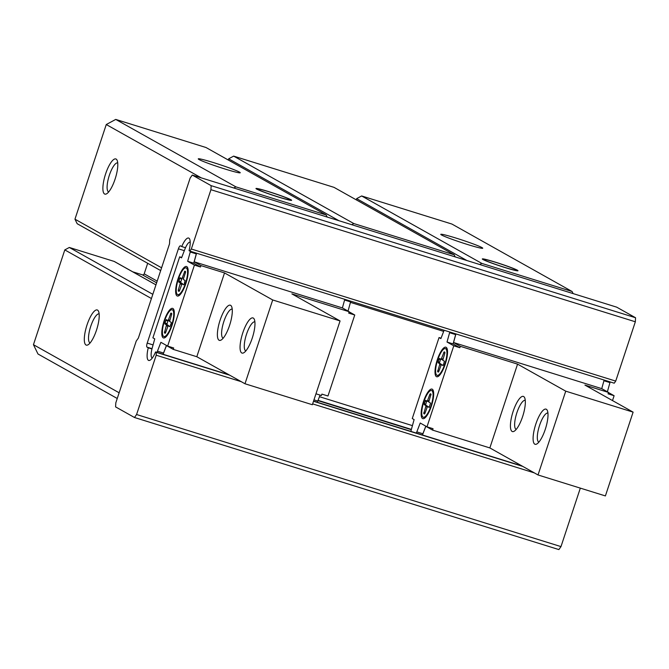 <?xml version="1.0" encoding="UTF-8"?>
<svg xmlns="http://www.w3.org/2000/svg" width="669" height="669" viewBox="0 0 669 669"><rect width="100%" height="100%" fill="white"/><g stroke="black" fill="none" stroke-linecap="round" stroke-linejoin="round"><path stroke-width="1" d="M482.692 259.338A18.423 1.079 -161.7 0 1 483.603 259.396M516.685 270.343A18.423 1.079 -161.7 0 1 517.455 270.836M256.344 188.892A18.423 1.079 -161.7 0 1 257.256 188.951M290.338 199.897A18.423 1.079 -161.7 0 1 291.107 200.391M327.183 217.049L326.163 214.958L235.881 186.86L233.79 187.981M455.179 256.888L454.159 254.789L353.801 223.555L351.718 224.684M573.099 293.582L572.079 291.492L481.797 263.394L479.706 264.523M105.618 173.881A18.423 5.31 -72.7 0 0 106.647 193.776A18.423 5.31 -72.7 0 0 115.411 178.105A18.423 5.31 -72.7 0 0 117.092 160.234A18.423 5.31 -72.7 0 0 105.618 173.881M326.163 214.958L206.01 147.515L115.729 119.417L106.262 124.534L201.285 177.87M106.262 124.534L74.961 219.181L161.589 267.801M74.961 219.181L77.178 223.714L160.669 270.577M147.673 263.285L144.186 273.838L157.182 281.131M132.738 271.815L142.372 274.817A1.472 1.405 119.3 0 0 144.186 273.838M155.952 284.843L114.382 261.512A1.472 1.405 119.3 0 0 114.123 261.403L69.325 247.463L152.816 294.327M69.325 247.463L64.801 249.905L151.428 298.525M96.478 330.193A18.423 5.31 107.3 0 1 88.065 344.786A18.423 5.31 107.3 0 1 86.694 325.962A18.423 5.31 107.3 0 1 98.502 311.244A18.423 5.31 107.3 0 1 96.478 330.193M64.801 249.905L33.45 344.694L119.132 392.787M481.797 263.394L361.645 195.958L451.926 224.056L572.079 291.492M504.97 267.558A18.791 1.104 -161.7 0 1 482.324 259.028A18.791 1.104 -161.7 0 1 500.496 263.803A18.791 1.104 -161.7 0 1 517.94 270.803A18.791 1.104 -161.7 0 1 504.97 267.558M456.091 238.105A22.102 1.296 18.3 0 0 440.787 234.426A22.102 1.296 18.3 0 0 461.351 242.513A22.102 1.296 18.3 0 0 482.684 248.283A22.102 1.296 18.3 0 0 456.091 238.105M361.645 195.958L356.652 198.651L466.929 260.542M356.652 198.651L356.259 199.847M353.801 223.555L233.648 156.12L334.007 187.353L454.159 254.789M233.648 156.12L228.664 158.812L338.932 220.703M228.664 158.812L228.271 160.008M278.622 197.112A18.791 1.104 -161.7 0 1 255.976 188.583A18.791 1.104 -161.7 0 1 274.148 193.366A18.791 1.104 -161.7 0 1 291.592 200.357A18.791 1.104 -161.7 0 1 278.622 197.112M224.909 168.989A22.102 1.296 -161.7 0 1 198.275 158.954A22.102 1.296 -161.7 0 1 219.649 164.574A22.102 1.296 -161.7 0 1 240.171 172.811A22.102 1.296 -161.7 0 1 224.909 168.989M115.729 119.417L235.881 186.86M33.45 344.694L37.991 354.001L117.251 398.49M117.719 162.876A15.228 4.39 -72.7 0 0 109.356 175.245A15.228 4.39 -72.7 0 0 108.671 191.953M90.089 342.971A15.228 4.39 107.3 0 1 90.482 327.149A15.228 4.39 107.3 0 1 99.137 313.895M136.585 414.521L156.203 355.206L156.354 352.362L155.576 351.927A14.735 4.248 -72.7 0 1 148.694 360.449A14.735 4.248 -72.7 0 1 148.259 347.821L147.004 347.119A3.688 1.062 -72.7 0 1 147.213 343.097L178.397 248.826A3.688 1.062 -72.7 0 1 180.429 245.841A3.688 1.062 -72.7 0 1 180.496 245.866L181.742 246.568A14.735 4.248 -72.7 0 1 188.625 238.039A14.735 4.248 -72.7 0 1 189.059 250.674L189.837 251.109L191.326 249.01L210.936 189.695L211.153 185.656L192.262 175.061L190.155 178.038L169.725 239.82L169.516 243.842L138.341 338.113L136.233 341.073L115.804 402.855L115.595 406.894L134.477 417.498L136.585 414.521L560.982 546.606L580.324 488.127M134.477 417.498L558.874 549.584L560.982 546.606M156.203 355.206L241.292 381.69M312.632 403.892L534.33 472.891M156.354 352.362L229.735 375.2M313.502 401.275L522.773 466.402M155.576 351.927L228.965 374.765M313.56 401.099L522.004 465.967M148.259 347.821L151.955 348.975M317.942 400.631L411.31 429.69M181.742 246.568L185.489 247.731M189.837 251.109L614.234 383.195L615.723 381.096L635.341 321.781L635.55 317.742L616.667 307.146L192.262 175.061M191.326 249.01L615.723 381.096M210.936 189.695L635.341 321.781M211.153 185.656L635.55 317.742M278.262 196.912A17.377 1.02 -161.7 0 1 257.356 188.901A17.377 1.02 -161.7 0 1 274.123 193.441A17.377 1.02 -161.7 0 1 290.296 199.797A17.377 1.02 -161.7 0 1 278.262 196.912M504.61 267.357A17.377 1.02 -161.7 0 1 483.695 259.346A17.377 1.02 -161.7 0 1 500.471 263.887A17.377 1.02 -161.7 0 1 516.635 270.243A17.377 1.02 -161.7 0 1 504.61 267.357M156.964 352.362A10.461 3.011 -72.7 0 0 157.458 351.15L160.878 342.311L167.635 346.099L194.428 265.1L200.491 266.99L200.951 265.593L224.525 272.927L196.811 356.728L244.988 383.763L312.356 404.728L340.069 320.936L291.893 293.892L349.151 311.712L342.394 307.916L344.778 299.327M167.635 346.099L173.697 347.989L173.238 349.385L196.811 356.728M315.969 393.807L321.438 395.513L321.906 394.116L327.969 395.998L354.754 314.999L348.691 313.109L349.151 311.712M200.951 265.593L194.186 261.796L342.394 307.916M244.988 383.763L272.701 299.963L224.525 272.927M272.701 299.963L340.069 320.936M194.186 261.796L196.577 253.208M163.119 354.277L166.472 345.589L173.238 349.385M163.027 354.244A10.461 3.011 -72.7 0 0 163.52 353.04L166.456 345.438M200.491 266.99L193.726 263.193L196.31 253.877A10.461 3.011 -72.7 0 0 196.502 253.183M354.754 314.999L349.118 311.829M348.031 311.085L350.581 301.895A10.461 3.011 -72.7 0 0 350.765 301.192M317.29 402.261A10.461 3.011 -72.7 0 0 317.783 401.049L320.091 395.086M194.428 265.1L187.663 261.303L193.726 263.193M187.663 261.303L190.247 251.996A10.461 3.011 -72.7 0 0 190.439 251.293M190.163 242.178L190.213 242.195A10.461 3.011 -72.7 0 0 190.163 242.178A10.461 3.011 -72.7 0 0 184.962 249.027L181.542 257.866L179.693 256.829L181.7 257.456M179.693 256.829L152.9 337.828L154.748 338.874L152.164 348.181A10.461 3.011 -72.7 0 0 152.248 357.999A10.461 3.011 -72.7 0 0 152.298 358.007L152.248 357.999M177.946 279.032A15.471 4.457 -72.7 0 0 177.318 296.033A15.471 4.457 -72.7 0 0 186.174 282.586A15.471 4.457 -72.7 0 0 186.509 266.488A15.471 4.457 -72.7 0 0 177.946 279.032M164.089 320.928A15.471 4.457 -72.7 0 0 163.462 337.929A15.471 4.457 -72.7 0 0 172.318 324.482A15.471 4.457 -72.7 0 0 172.652 308.384A15.471 4.457 -72.7 0 0 164.089 320.928M220.118 320.125A18.423 5.31 -72.7 0 0 221.146 340.028A18.423 5.31 -72.7 0 0 229.91 324.356A18.423 5.31 -72.7 0 0 231.583 306.477A18.423 5.31 -72.7 0 0 220.118 320.125M242.788 332.853A18.423 5.31 -72.7 0 0 243.817 352.747A18.423 5.31 -72.7 0 0 252.581 337.076A18.423 5.31 -72.7 0 0 254.253 319.205A18.423 5.31 -72.7 0 0 242.788 332.853M254.889 321.848A15.228 4.39 -72.7 0 0 246.527 334.216A15.228 4.39 -72.7 0 0 245.841 350.932M232.218 309.128A15.228 4.39 -72.7 0 0 223.856 321.496A15.228 4.39 -72.7 0 0 223.17 338.205M164.465 321.145A13.999 4.031 -72.7 0 0 163.897 336.524A13.999 4.031 -72.7 0 0 171.908 324.356A13.999 4.031 -72.7 0 0 172.217 309.789A13.999 4.031 -72.7 0 0 164.465 321.145M169.801 326.698L171.18 323.336L171.231 322.374L169.583 321.446L171.649 314.405L171.699 313.443L170.963 313.033L168.463 319.824L167.978 320.543L166.305 319.606L164.934 322.976L164.883 323.947L166.531 324.866L164.423 332.869L165.151 333.279L165.644 332.56L168.136 325.77L169.826 326.706M167.961 320.535L169.516 321.02L167.994 320.543L166.907 324.574L168.555 325.494L166.531 324.866M168.621 325.92L168.555 325.494M178.322 279.241A13.999 4.031 -72.7 0 0 177.753 294.628A13.999 4.031 -72.7 0 0 185.765 282.46A13.999 4.031 -72.7 0 0 186.074 267.893A13.999 4.031 -72.7 0 0 178.322 279.241M184.159 284.091L185.087 280.47L183.44 279.55L183.49 278.588L185.505 272.509L185.556 271.547L184.836 271.137L180.814 281.708L180.764 282.678L182.411 283.597L180.387 282.97L178.33 290.012L178.28 290.973L178.991 291.375L179.501 290.664L181.993 283.873L183.666 284.81L184.159 284.091M181.834 278.647L180.162 277.71L179.668 278.429L178.74 282.042L180.387 282.97M182.478 284.024L182.411 283.597M437.677 359.964A13.999 4.031 107.3 0 1 445.429 348.608A13.999 4.031 107.3 0 1 445.119 363.175A13.999 4.031 107.3 0 1 437.108 375.342A13.999 4.031 107.3 0 1 437.677 359.964M444.425 361.176L443.497 364.797L443.003 365.517L441.331 364.58L438.831 371.37L438.346 372.089L437.61 371.68L439.675 364.638L439.725 363.677L438.078 362.757L439.006 359.136L439.5 358.417L441.155 359.345L444.157 351.844L444.893 352.254L444.843 353.215L442.778 360.257L444.425 361.176M608.472 392.552L614.109 395.714L612.503 400.572M614.109 395.714L608.046 393.832L608.506 392.435L584.932 385.093L633.108 412.137L565.74 391.164L538.027 474.965L489.85 447.929L432.592 430.108L425.835 426.312L422.474 434.992M489.85 447.929L517.563 364.128L460.305 346.308L459.846 347.704L453.783 345.814L426.989 426.822L433.052 428.712L432.592 430.108M633.108 412.137L605.395 495.93L538.027 474.965M455.932 333.923L453.54 342.511L460.305 346.308M604.132 380.051L601.749 388.639L453.54 342.511M517.563 364.128L565.74 391.164M601.749 388.639L608.506 392.435M425.81 426.161L422.875 433.755A10.461 3.011 107.3 0 1 422.382 434.967M455.857 333.898A10.461 3.011 107.3 0 1 455.664 334.6L453.08 343.908L459.846 347.704M426.989 426.822L420.232 423.025L416.812 431.873A10.461 3.011 107.3 0 1 416.319 433.077M410.925 431.396A10.461 3.011 107.3 0 1 411.519 428.904L414.111 419.588L412.255 418.551L439.048 337.544L441.055 338.171M439.048 337.544L440.896 338.589L444.116 330.252M449.794 332.016A10.461 3.011 107.3 0 1 449.601 332.71L447.017 342.026L453.08 343.908M447.017 342.026L453.783 345.814M423.444 401.651A15.471 4.457 107.3 0 1 432.015 389.099A15.471 4.457 107.3 0 1 431.672 405.197A15.471 4.457 107.3 0 1 422.816 418.652A15.471 4.457 107.3 0 1 423.444 401.651M437.3 359.746A15.471 4.457 107.3 0 1 445.872 347.203A15.471 4.457 107.3 0 1 445.529 363.3A15.471 4.457 107.3 0 1 436.673 376.747A15.471 4.457 107.3 0 1 437.3 359.746M610.12 381.915A10.461 3.011 107.3 0 1 609.936 382.609L607.385 391.8M513.156 411.326A18.423 5.31 107.3 0 1 524.621 397.679A18.423 5.31 107.3 0 1 522.949 415.558A18.423 5.31 107.3 0 1 514.185 431.229A18.423 5.31 107.3 0 1 513.156 411.326M535.827 424.054A18.423 5.31 107.3 0 1 547.292 410.406A18.423 5.31 107.3 0 1 545.62 428.277A18.423 5.31 107.3 0 1 536.856 443.948A18.423 5.31 107.3 0 1 535.827 424.054M538.88 442.134A15.228 4.39 107.3 0 1 539.565 425.417A15.228 4.39 107.3 0 1 547.928 413.049M516.209 429.406A15.228 4.39 107.3 0 1 516.894 412.698A15.228 4.39 107.3 0 1 525.257 400.33M446.315 348.884A15.471 4.457 107.3 0 1 446.976 348.382M438.254 376.413A15.471 4.457 107.3 0 1 437.994 375.618M443.254 365.324L441.348 364.588M441.331 364.58L442.694 365.006M440.595 359.027L439.424 363.175L441.072 364.095L441.105 364.747M442.744 359.613L441.18 359.353L442.518 359.771M423.828 401.86A13.999 4.031 107.3 0 1 431.572 390.512A13.999 4.031 107.3 0 1 431.262 405.071A13.999 4.031 107.3 0 1 423.251 417.239A13.999 4.031 107.3 0 1 423.828 401.86M432.458 390.78A15.471 4.457 107.3 0 1 433.119 390.278M424.397 418.309A15.471 4.457 107.3 0 1 424.138 417.515M429.147 407.413L430.568 403.081L428.921 402.153L428.971 401.191L431.037 394.15L430.301 393.74L429.807 394.459L427.315 401.249L425.651 400.321L424.271 403.683L424.221 404.653L425.869 405.573L425.819 406.535L423.753 413.576L424.472 413.986L424.974 413.275L427.474 406.476L429.138 407.404M429.398 407.22L427.491 406.484M428.812 406.894L427.474 406.476M426.738 400.932L425.568 405.071L427.215 405.991L427.248 406.643M428.888 401.509L427.332 401.249L428.662 401.668M142.372 274.817L156.621 282.811M114.123 261.403L155.944 284.877M147.004 347.119L152.03 348.683M318.051 400.355L411.385 429.398M147.213 343.097L153.076 344.92M319.464 396.7L412.43 425.635M178.397 248.826L184.326 250.666M350.447 302.371L443.681 331.389M350.581 301.895L344.585 300.021M317.783 401.049L313.962 399.861M190.247 251.996L196.31 253.877M157.458 351.15L163.52 353.04M171.724 314.137L170.478 313.753M169.725 320.217L168.463 319.824M167.835 320.953L165.812 320.326M166.957 323.604L164.934 322.976M166.907 324.574L164.883 323.947M167.752 326.229L166.481 325.828M165.728 332.301L164.474 331.908M165.352 333.162L164.423 332.869M185.581 272.241L184.335 271.848M183.582 278.321L182.319 277.928M181.692 279.057L179.668 278.429M180.814 281.708L178.79 281.08M180.764 282.678L178.74 282.042M181.608 284.325L180.337 283.932M179.585 290.396L178.33 290.012M179.208 291.266L178.28 290.973M416.812 431.873L422.875 433.755M449.601 332.71L455.664 334.6M609.936 382.609L603.94 380.745M438.538 371.972L437.61 371.68M438.923 371.111L437.66 370.718M440.946 365.04L439.675 364.638M441.072 364.095L439.725 363.677M439.424 363.175L438.078 362.757M439.474 362.205L438.128 361.787M440.353 359.554L439.006 359.136M442.92 359.027L441.657 358.634M444.918 352.948L443.664 352.563M424.681 413.868L423.753 413.576M425.066 413.007L423.803 412.614M427.09 406.936L425.819 406.535M427.215 405.991L425.869 405.573M425.568 405.071L424.221 404.653M425.618 404.101L424.271 403.683M426.496 401.45L425.149 401.032M429.063 400.923L427.8 400.53M431.062 394.844L429.807 394.459M257.356 188.901L256.821 189.168M290.296 199.797L290.555 200.324M483.695 259.346L483.169 259.614M516.635 270.243L516.903 270.769M174.032 310.357L172.217 309.789M165.711 337.084L163.897 336.524M187.889 268.453L186.074 267.893M179.568 295.188L177.753 294.628M447.243 349.176L445.429 348.608M438.923 375.911L437.108 375.342M433.387 391.072L431.572 390.512M425.066 417.807L423.251 417.239"/></g></svg>
